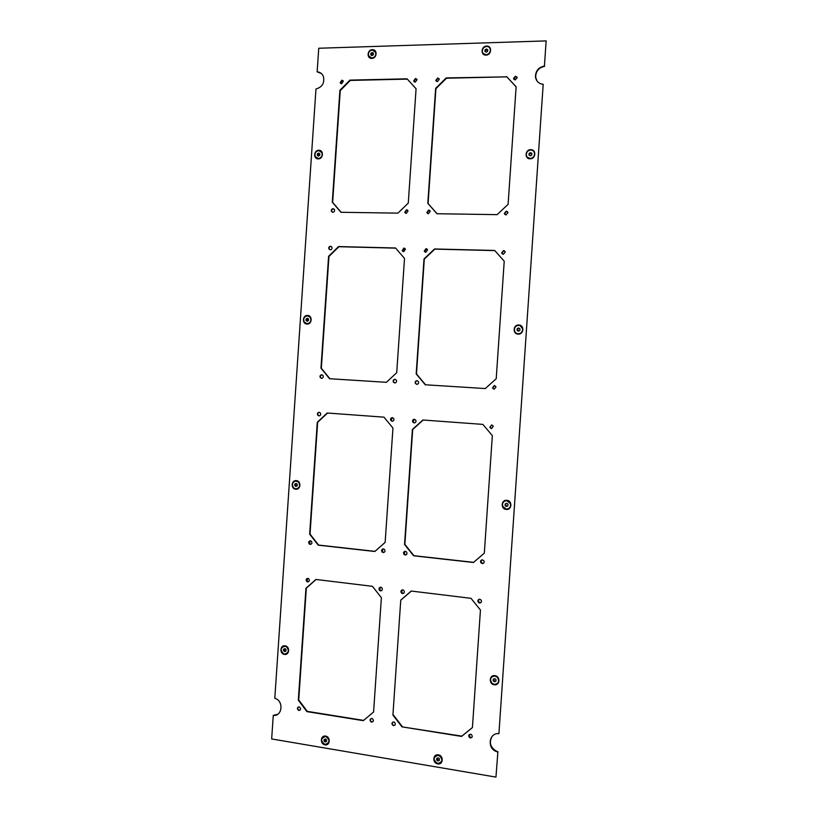 <?xml version="1.0" encoding="UTF-8"?>
<svg xmlns="http://www.w3.org/2000/svg" width="818" height="818" viewBox="0 0 818 818"><rect width="100%" height="100%" fill="white"/><g stroke="black" fill="none" stroke-linecap="round" stroke-linejoin="round"><path stroke-width="1.23" d="M295.758 488.898C299.613 488.049 300.533 485.769 298.539 482.058L296.3 480.964C292.415 481.843 291.515 484.144 293.57 487.855L295.758 488.898M295.615 480.974L298.611 482.047C300.554 485.279 299.879 487.559 296.576 488.878M297.2 485.81L295.922 486.454L294.756 485.575L294.858 484.051L296.126 483.407L297.302 484.287L297.2 485.81M296.627 486.107L295.758 485.452L295.86 483.929L294.858 484.051M295.86 483.929L296.433 483.632M295.758 485.452L294.756 485.575M318.274 158.528C321.433 157.874 322.65 155.921 321.914 152.659L318.815 150.604C315.646 151.279 314.439 153.242 315.206 156.504L318.274 158.528M320.615 151.126L321.995 152.71C322.721 155.962 321.505 157.915 318.355 158.58L316.607 158.078M319.726 155.328L318.447 156.095L318.325 154.387L317.374 153.804L318.652 153.038L319.828 153.804L319.726 155.328M318.325 154.387L319.582 153.641M318.222 155.911L317.272 155.328L317.374 153.804M318.447 156.095L317.272 155.328M505.34 500.82L506.874 500.667C503.469 500.974 502.078 502.814 502.661 506.23L506.25 509.093C509.553 508.837 510.964 507.027 510.473 503.653L506.833 500.677L510.514 503.643C511.066 506.148 510.197 507.906 507.917 508.908M507.866 505.831L506.434 506.506L505.115 505.565L505.217 503.949L506.649 503.264L507.968 504.205L507.866 505.831M506.935 506.27L505.698 505.381L505.81 503.765L505.217 503.949M505.81 503.765L506.731 503.326M505.698 505.381L505.115 505.565M530.156 158.447C533.05 158.068 534.522 156.422 534.583 153.498C534.195 151.34 532.907 150.195 530.729 150.031C527.825 150.43 526.352 152.097 526.322 155.042C526.731 157.158 528.009 158.293 530.156 158.447M533.735 151.422L534.624 153.549C534.563 156.463 533.091 158.119 530.197 158.498L527.273 157.179M531.772 155.052L530.34 155.86L529.011 155.052L529.113 153.436L530.555 152.618L531.884 153.426L531.772 155.052M529.553 155.389L529.113 153.436M529.645 154.05L531.087 153.242L530.555 152.618M531.087 153.242L531.864 153.723M325.022 744.472C329.961 742.703 330.196 740.034 325.728 736.466L325.574 736.435C320.605 738.276 320.4 740.955 324.971 744.462L325.022 744.472M323.11 736.977L325.799 736.415C329.388 738.296 329.991 740.771 327.609 743.859M326.515 741.149L325.196 741.998L324 741.016L324.102 739.472L325.4 738.91L326.597 739.891L326.494 741.435L325.196 741.998M326.137 741.312L324.95 740.331L325.032 739.073M324.95 740.331L324 741.016M371.822 58.058C374.828 57.444 376.137 55.573 375.728 52.464L372.364 50.031C369.337 50.665 368.039 52.536 368.478 55.665L371.822 58.058M374.849 50.992L375.789 52.526C376.198 55.644 374.9 57.505 371.883 58.129L369.45 57.199M373.305 54.775L371.986 55.593L370.779 54.857L370.881 53.313L372.2 52.495L373.407 53.231L373.305 54.775M371.648 55.379L371.73 54.121L370.881 53.313M371.73 54.121L373.049 53.313L372.2 52.495M438.325 754.881C443.898 755.587 443.254 765.034 437.712 763.869C432.149 763.153 432.794 753.746 438.325 754.881M325.595 736.098C330.82 736.762 330.196 745.904 325.002 744.809C319.787 744.135 320.4 735.024 325.595 736.098M486.649 46.105C492.293 45.706 491.649 55.143 486.035 55.092C480.401 55.471 481.035 46.064 486.649 46.105M372.384 49.694C377.691 49.315 377.067 58.456 371.791 58.395C366.505 58.763 367.129 49.653 372.384 49.694M494.9 675.648C500.647 676.241 499.992 685.821 494.276 684.768C488.55 684.155 489.195 674.615 494.9 675.648M506.853 500.33C512.61 500.647 511.966 510.217 506.23 509.44C500.483 509.113 501.127 499.573 506.853 500.33M518.806 325.002C524.583 325.043 523.929 334.623 518.183 334.122C512.416 334.061 513.07 324.531 518.806 325.002M530.759 149.684C536.557 149.449 535.902 159.019 530.136 158.804C524.348 159.019 525.003 149.479 530.759 149.684M285.063 645.821C290.155 646.332 289.541 655.351 284.47 654.41C279.388 653.879 280.001 644.891 285.063 645.821M296.32 480.636C301.433 480.902 300.82 489.931 295.738 489.225C290.625 488.939 291.239 479.951 296.32 480.636M307.578 315.451C312.711 315.472 312.098 324.501 306.995 324.04C301.873 324.01 302.486 315.022 307.578 315.451M318.846 150.267C323.989 150.052 323.376 159.07 318.253 158.866C313.12 159.07 313.734 150.083 318.846 150.267M341.832 80.174L343.294 81.187L341.587 83.763L340.135 82.761L341.832 80.174M342.987 80.675L342.19 80.471L340.809 83.569M333.069 208.702L334.47 209.633C334.828 211.116 334.276 212.005 332.824 212.291L331.443 211.371C331.075 209.889 331.617 208.999 333.069 208.702M333.918 208.968L333.437 208.887C331.985 209.173 331.443 210.062 331.801 211.555L332.364 212.21M406.536 209.745L408.059 210.88L406.28 213.406L404.757 212.271L406.536 209.745M407.497 210.073L406.843 209.929L405.063 212.455L405.636 213.263M415.483 78.487L417.047 79.694L415.227 82.158L413.663 80.962L415.483 78.487M416.771 79.111L415.779 78.794L413.959 81.258L414.245 81.841M437.661 77.986L439.266 79.244L437.405 81.667L435.81 80.409L437.661 77.986M439 78.64L437.937 78.283L436.086 80.716L436.362 81.319M428.652 210.052L430.227 211.259L428.407 213.733L426.843 212.537L428.652 210.052M429.665 210.42L428.949 210.236L427.129 212.721L427.702 213.57M506.27 211.146L507.968 212.619L506.015 214.909L504.317 213.447L506.27 211.146M507.477 211.647L506.495 211.341L504.542 213.641L505.054 214.613M515.463 76.197L517.18 77.69L515.207 79.96L513.5 78.487L515.463 76.197M516.986 77.056L515.688 76.503L513.929 79.428M330.513 246.238L331.883 247.128C332.282 248.641 331.74 249.531 330.267 249.817L328.908 248.938C328.499 247.425 329.041 246.525 330.513 246.238M331.239 246.443L330.881 246.382C329.398 246.678 328.867 247.578 329.276 249.081L329.92 249.766M321.75 374.756L322.998 375.493C323.591 377.088 323.1 378.039 321.505 378.345L320.278 377.63C319.664 376.024 320.155 375.073 321.75 374.756M394.971 379.317L396.393 380.278C396.812 381.842 396.26 382.742 394.726 382.977L393.305 382.026C392.875 380.462 393.427 379.552 394.971 379.317M403.918 248.069L405.431 249.173L403.673 251.729L402.159 250.625L403.918 248.069M404.757 248.314L402.466 250.778L403.162 251.627M426.025 248.611L427.589 249.797L425.779 252.302L424.225 251.126L426.025 248.611M426.904 248.887L424.522 251.279L425.207 252.189M417.027 380.687L418.499 381.73C418.867 383.274 418.284 384.153 416.771 384.368L415.309 383.335C414.93 381.791 415.503 380.902 417.027 380.687M494.379 385.493L496.035 386.873L494.123 389.266L492.477 387.906L494.379 385.493M494.655 385.534L492.712 387.936L494.113 389.266M503.581 250.553L505.268 252.005L503.326 254.316L501.639 252.864L503.581 250.553M504.634 250.932L503.806 250.707L501.863 253.018L502.518 254.101M319.194 412.292L320.38 412.957C321.055 414.583 320.584 415.554 318.948 415.871L317.773 415.217C317.077 413.591 317.558 412.62 319.194 412.292M310.431 540.81L311.331 541.219C312.394 542.917 312.006 543.98 310.186 544.399L309.296 544.011C308.222 542.303 308.601 541.24 310.431 540.81M310.073 540.821L309.685 543.909L310.942 544.297M383.407 548.888L384.532 549.481C385.401 551.199 384.941 552.222 383.161 552.549L382.057 551.976C381.168 550.248 381.617 549.226 383.407 548.888M382.896 548.909L382.384 551.864L384.02 552.416M392.354 417.64L393.734 418.54C394.235 420.135 393.683 421.055 392.108 421.301L390.738 420.411C390.237 418.816 390.769 417.886 392.354 417.64M414.399 419.245L415.83 420.227C416.26 421.812 415.697 422.712 414.143 422.937L412.712 421.965C412.272 420.38 412.834 419.481 414.399 419.245M405.391 551.322L406.587 551.986C407.384 553.704 406.904 554.716 405.135 555.003L403.959 554.348C403.141 552.631 403.622 551.618 405.391 551.322M404.818 551.352L404.266 554.246L406.045 554.849M482.497 559.849L483.99 560.903C484.45 562.539 483.867 563.449 482.242 563.612L480.759 562.59C480.278 560.933 480.851 560.023 482.497 559.849M481.669 559.952L481.015 562.467L483.336 563.377M491.7 424.9L493.326 426.229L491.434 428.663L489.808 427.354L491.7 424.9M491.69 424.9L490.054 427.354L491.71 428.663M307.875 578.346L308.652 578.653C309.858 580.371 309.521 581.465 307.629 581.925L306.873 581.629C305.646 579.911 305.973 578.817 307.875 578.346M307.394 578.357L307.251 581.496L308.498 581.782M299.112 706.864L299.306 706.916C301.157 708.541 301.014 709.727 298.867 710.453L298.693 710.413C296.822 708.797 296.965 707.611 299.112 706.864M298.304 706.957C297.363 708.286 297.629 709.359 299.081 710.177L300.073 710.116M371.853 718.46L372.118 718.531C373.979 720.229 373.806 721.425 371.597 722.12L371.362 722.069C369.47 720.382 369.634 719.175 371.853 718.46M370.84 718.633C369.992 719.952 370.278 721.016 371.689 721.813L372.967 721.691M380.799 587.212L381.791 587.682C382.824 589.441 382.415 590.504 380.544 590.872L379.572 590.412C378.519 588.663 378.928 587.59 380.799 587.212M380.135 587.263L379.9 590.279L381.556 590.668M402.763 589.88L403.836 590.422C404.798 592.181 404.358 593.224 402.507 593.571L401.454 593.04C400.472 591.281 400.912 590.228 402.763 589.88M402.037 589.952L401.771 592.897L403.56 593.347M393.755 721.957L394.061 722.028C395.912 723.746 395.728 724.952 393.509 725.638L393.233 725.566C391.352 723.858 391.525 722.652 393.755 721.957M392.671 722.161C391.873 723.47 392.159 724.523 393.55 725.31L394.92 725.167M470.606 734.196L471.107 734.349C472.855 736.169 472.599 737.376 470.35 737.969L469.91 737.836C468.111 736.026 468.346 734.82 470.606 734.196M469.266 734.564L470.166 737.56L471.966 737.315M479.808 599.246L481.209 600.156C481.822 601.864 481.27 602.815 479.553 603.019L478.172 602.14C477.538 600.422 478.08 599.461 479.808 599.246M478.816 599.42L478.428 601.976L480.81 602.682M400.759 600.095L392.916 715.055L400.759 600.095L411.219 591.046L470.994 598.316L480.442 610.024L472.426 727.58L461.587 736.415L401.965 726.854L392.916 715.055M411.342 591.066L401.065 599.942M401.965 726.854L461.853 736.139L472.436 727.519M393.243 714.809L402.282 726.599M372.466 586.332L381.382 597.682L373.581 712.018L363.304 720.658L306.873 711.609L298.325 700.167L305.952 588.285L315.891 579.451L372.466 586.332M482.855 424.389L492.334 435.605L484.317 553.162L473.438 562.487L413.622 555.811L404.542 544.491L412.384 429.522L422.886 420.002L482.855 424.389M384 417.16L392.947 428.049L385.145 542.375L374.838 551.485L318.222 545.166L309.644 534.174L317.272 422.292L327.231 413.008L384 417.16M494.716 250.472L504.225 261.187L496.209 378.744L485.299 388.56L425.288 384.777L416.178 373.918L424.01 258.958L434.542 248.969L494.716 250.472M395.534 247.987L404.511 258.406L396.71 372.742L386.372 382.313L329.572 378.724L320.963 368.172L328.591 256.3L338.58 246.566L395.534 247.987M506.567 76.544L516.117 86.769L508.101 204.326L497.16 214.643L436.945 213.733L427.804 203.345L435.636 88.385L446.209 77.925L506.792 76.851L446.475 78.221L435.922 88.671L428.09 203.539L437.068 213.733M407.057 78.814L416.076 88.773L408.274 203.109L397.906 213.14L340.922 212.281L332.282 202.179L339.899 90.297L349.93 80.123L407.057 78.814M321.31 73.487L317.139 71.82C320.094 72.096 322.18 73.651 323.396 76.463C324.746 83.017 322.272 87.189 315.973 88.978L274.797 698.327C283.928 700.556 282.486 716.578 273.263 715.392L277.619 714.298M492.201 736.292C488.755 742.396 490.207 747.386 496.577 751.261L497.906 751.691L495.953 777.1L271.658 738.951L273.263 715.392M497.671 751.987L496.332 751.548C486.761 748.143 489.021 732.437 498.919 733.695L543.193 84.305L498.919 733.695M543.193 84.305C538.755 83.753 536.179 81.268 535.463 76.841C535.565 70.9 538.561 67.291 544.43 66.013L546.148 40.9L544.43 66.013M317.139 71.82L318.744 48.252L546.148 40.9M316.085 579.481L306.341 588.152L298.723 699.932L307.261 711.363L363.611 720.392M423.162 420.023L412.691 429.522L404.859 544.389L413.928 555.698L473.591 562.355M414.45 419.256L413.018 421.965L414.409 422.937M392.435 417.64L391.055 420.421L392.374 421.301M327.589 413.039L317.65 422.292L310.022 534.082L318.601 545.064L374.981 551.352M319.317 412.303C317.854 412.783 317.466 413.765 318.151 415.227L319.214 415.871M494.849 250.615L434.828 249.122L424.307 259.101L416.474 373.959L425.564 384.787M417.282 380.718C415.789 380.963 415.227 381.853 415.605 383.376L416.832 384.378M395.237 379.347C393.724 379.624 393.192 380.534 393.622 382.067L394.797 382.977M395.656 248.14L338.938 246.719L328.959 256.443L321.331 368.223L329.92 378.744M322.016 374.797C320.492 375.176 320.042 376.137 320.646 377.671L321.627 378.345M516.107 86.831L506.792 76.851M407.333 79.121L350.278 80.42L340.257 90.583L332.64 202.373L341.126 212.281M544.624 66.34C538.755 67.618 535.77 71.217 535.667 77.158L536.884 80.818M495.953 777.1L497.906 751.691M486.056 54.745C488.959 54.254 490.391 52.526 490.35 49.561C489.9 47.567 488.663 46.524 486.628 46.442C483.704 46.953 482.272 48.691 482.344 51.667C482.804 53.64 484.041 54.663 486.056 54.745M489.716 47.955L490.401 49.632C490.442 52.597 489.011 54.315 486.107 54.806L483.06 53.354M487.63 51.35L486.229 52.188L484.941 51.432L485.043 49.837L486.454 48.998L487.743 49.755L487.63 51.35M485.595 51.82L485.043 49.837M485.667 50.685L487.068 49.847L486.454 48.998M487.068 49.847L487.712 50.225M437.742 763.531C442.957 761.793 443.244 759.053 438.591 755.29L438.305 755.229C433.019 757.079 432.804 759.84 437.65 763.511L437.742 763.531M435.145 756.2L438.652 755.229C442.088 756.906 442.875 759.308 441.004 762.448M439.327 759.932L437.916 760.975L436.638 759.953L436.751 758.358L438.131 757.785L439.409 758.797L439.297 760.403L437.916 760.975M438.642 760.219L437.364 759.206L437.446 758.061M437.364 759.206L436.638 759.953M518.203 333.775C521.219 333.478 522.682 331.801 522.579 328.734C522.088 326.709 520.821 325.584 518.776 325.359C515.729 325.666 514.277 327.374 514.43 330.462C514.931 332.445 516.199 333.55 518.203 333.775M520.156 325.666L522.63 328.754C522.722 331.822 521.26 333.499 518.254 333.785L517.007 333.529M519.819 330.441L518.387 331.188L517.058 330.308L517.17 328.693L518.602 327.946L519.931 328.816L519.819 330.441M518.51 331.116L517.17 328.693M517.722 328.908L519.031 328.233M517.62 330.523L517.058 330.308M494.297 684.421C498.54 683.807 499.614 681.486 497.518 677.437L494.88 676.005C490.534 676.701 489.522 679.083 491.833 683.153L494.297 684.421M491.741 676.946L494.921 675.954L497.569 677.386C499.144 679.502 499.144 681.486 497.559 683.367M495.923 680.883L494.481 681.823L493.162 680.821L493.274 679.206L494.696 678.592L496.015 679.594L495.902 681.22L494.481 681.823M495.084 681.241L493.775 680.239L493.868 678.95M493.775 680.239L493.162 680.821M307.016 323.713C310.441 323.038 311.566 320.963 310.38 317.486L307.558 315.789C304.112 316.484 303.008 318.58 304.224 322.057L307.016 323.713M308.243 315.881L310.462 317.507C311.638 320.973 310.513 323.049 307.098 323.734L306.474 323.642M308.458 320.574L307.179 321.28L306.014 320.451L306.116 318.928L307.394 318.222L308.56 319.04L308.458 320.574M307.548 321.075L307.098 319.153L306.116 318.928M307.098 319.153L308.008 318.652M306.985 320.676L306.014 320.451M284.49 654.083C288.989 652.733 289.5 650.198 286.044 646.455L285.032 646.148C280.523 647.549 280.032 650.095 283.57 653.807L284.49 654.083M283.222 646.404L286.126 646.414C289.132 648.899 289.235 651.353 286.443 653.776M285.932 651.046L284.664 651.639L283.498 650.699L283.601 649.175L284.869 648.592L286.034 649.523L285.932 651.056L284.664 651.639M285.686 651.159L284.521 650.218L284.623 648.705M284.521 650.218L283.498 650.699"/></g></svg>
